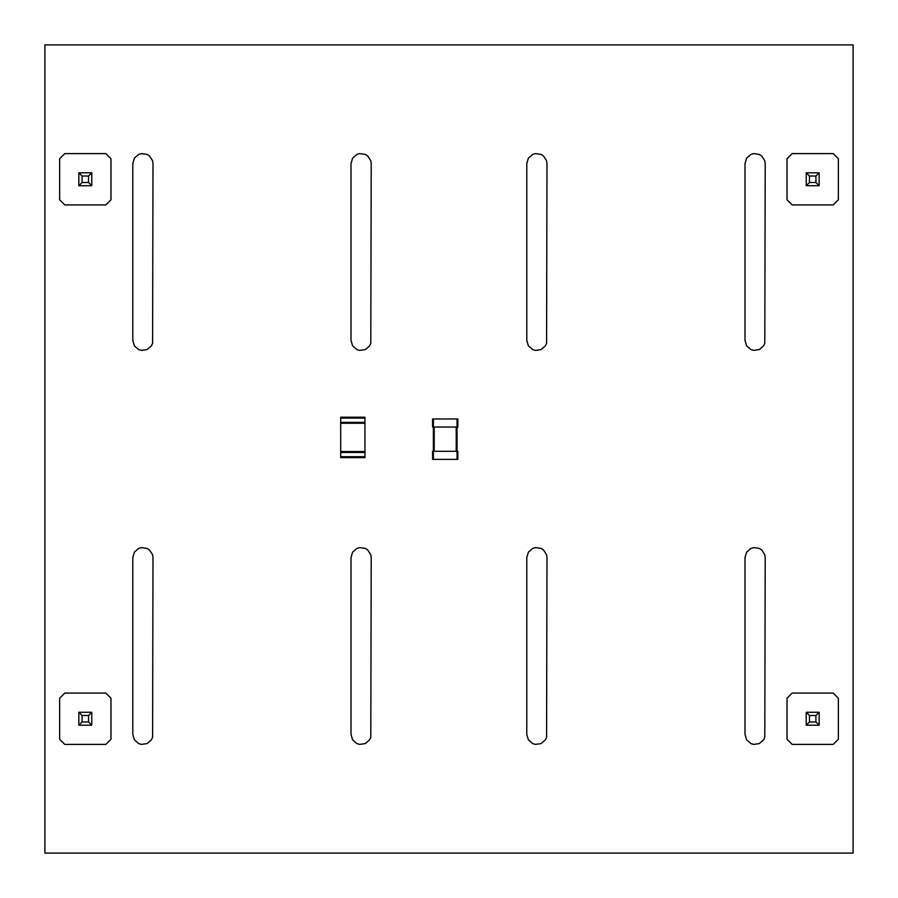 <?xml version="1.0" encoding="UTF-8"?>
<svg xmlns="http://www.w3.org/2000/svg" width="898" height="898" viewBox="0 0 898 898"><rect width="100%" height="100%" fill="white"/><g stroke="black" fill="none" stroke-linecap="round" stroke-linejoin="round"><path stroke-width="1.35" d="M64.779 693.076L59.65 698.206L59.65 739.267L64.779 744.397L105.841 744.397L110.97 739.267L110.97 698.206L105.841 693.076L64.779 693.076M91.776 712.271L78.844 712.271L78.844 725.202L91.776 725.202L91.776 712.271L88.543 715.504L88.543 721.97L91.776 725.202M78.844 725.202L82.077 721.97L88.543 721.97M78.844 712.271L82.077 715.504L88.543 715.504M82.077 721.97L82.077 715.504M792.159 693.076L787.03 698.206L787.03 739.267L792.159 744.397L833.221 744.397L838.35 739.267L838.35 698.206L833.221 693.076L792.159 693.076M819.156 712.271L806.224 712.271L806.224 725.202L819.156 725.202L819.156 712.271L815.923 715.504L815.923 721.97L819.156 725.202M806.224 725.202L809.457 721.97L815.923 721.97M806.224 712.271L809.457 715.504L815.923 715.504M809.457 721.97L809.457 715.504M64.779 153.603L59.65 158.733L59.65 199.794L64.779 204.924L105.841 204.924L110.97 199.794L110.97 158.733L105.841 153.603L64.779 153.603M91.776 172.798L78.844 172.798L78.844 185.729L91.776 185.729L91.776 172.798L88.543 176.03L88.543 182.496L91.776 185.729M78.844 185.729L82.077 182.496L88.543 182.496M78.844 172.798L82.077 176.03L88.543 176.03M82.077 182.496L82.077 176.03M432.578 459.372L432.578 451.29L432.578 459.372L433.386 459.372L433.386 418.962L457.834 418.962L457.834 427.044L432.578 427.044L432.578 418.962L433.386 418.962M457.026 459.372L457.026 451.29L457.834 451.29L457.834 459.372L433.386 459.372M457.026 418.962L457.026 451.29L432.578 451.29M432.578 427.044L432.578 418.962M792.159 153.603L787.03 158.733L787.03 199.794L792.159 204.924L833.221 204.924L838.35 199.794L838.35 158.733L833.221 153.603L792.159 153.603M819.156 172.798L806.224 172.798L806.224 185.729L819.156 185.729L819.156 172.798L815.923 176.03L815.923 182.496L819.156 185.729M806.224 185.729L809.457 182.496L815.923 182.496M806.224 172.798L809.457 176.03L815.923 176.03M809.457 182.496L809.457 176.03M340.701 456.7L340.701 417.2L364.947 417.2L364.947 457.61L340.701 457.61L340.701 456.7L364.947 456.7M340.701 423.261L364.947 423.261M340.701 451.548L364.947 451.548M853.1 853.1L44.9 853.1L44.9 44.9L853.1 44.9L853.1 853.1M764.804 737.247L763.603 739.862L759.304 743.589L753.669 744.397L750.908 743.589L746.608 739.862L745.003 734.396L745.003 557.602L746.608 552.135L750.908 548.409L753.669 547.6L759.304 548.409L761.717 549.969L764.804 554.751L765.208 557.602L764.804 737.247M546.59 737.247L545.389 739.862L541.09 743.589L535.455 744.397L532.694 743.589L528.394 739.862L526.789 734.396L526.789 557.602L528.394 552.135L532.694 548.409L535.455 547.6L541.09 548.409L543.503 549.969L546.59 554.751L546.994 557.602L546.59 737.247M370.807 737.247L369.606 739.862L365.306 743.589L359.671 744.397L356.91 743.589L352.611 739.862L351.006 734.396L351.006 557.602L352.611 552.135L356.91 548.409L359.671 547.6L365.306 548.409L367.72 549.969L370.807 554.751L371.211 557.602L370.807 737.247M152.593 737.247L151.392 739.862L147.092 743.589L141.457 744.397L138.696 743.589L134.397 739.862L132.792 734.396L132.792 557.602L134.397 552.135L138.696 548.409L141.457 547.6L147.092 548.409L149.506 549.969L152.593 554.751L152.997 557.602L152.593 737.247M764.804 343.249L763.603 345.865L759.304 349.591L753.669 350.4L750.908 349.591L746.608 345.865L745.003 340.398L745.003 163.604L746.608 158.138L750.908 154.411L753.669 153.603L759.304 154.411L761.717 155.971L764.804 160.753L765.208 163.604L764.804 343.249M546.59 343.249L545.389 345.865L541.09 349.591L535.455 350.4L532.694 349.591L528.394 345.865L526.789 340.398L526.789 163.604L528.394 158.138L532.694 154.411L535.455 153.603L541.09 154.411L543.503 155.971L546.59 160.753L546.994 163.604L546.59 343.249M370.807 343.249L369.606 345.865L365.306 349.591L359.671 350.4L356.91 349.591L352.611 345.865L351.006 340.398L351.006 163.604L352.611 158.138L356.91 154.411L359.671 153.603L365.306 154.411L367.72 155.971L370.807 160.753L371.211 163.604L370.807 343.249M152.593 343.249L151.392 345.865L147.092 349.591L141.457 350.4L138.696 349.591L134.397 345.865L132.792 340.398L132.792 163.604L134.397 158.138L138.696 154.411L141.457 153.603L147.092 154.411L149.506 155.971L152.593 160.753L152.997 163.604L152.593 343.249M434.194 451.29L434.194 427.044M456.218 451.29L456.218 427.044M340.701 418.109L364.947 418.109M340.701 422.352L364.947 422.352M340.701 452.457L364.947 452.457"/></g></svg>
